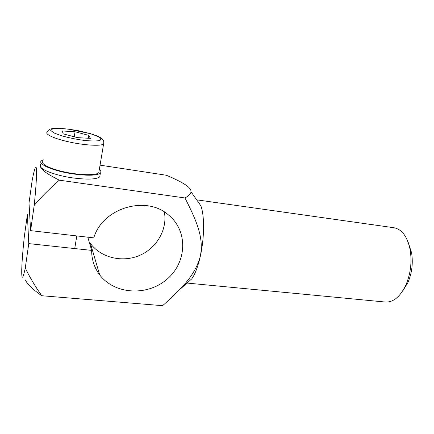 <?xml version="1.0" encoding="UTF-8"?>
<svg xmlns="http://www.w3.org/2000/svg" width="434" height="434" viewBox="0 0 434 434"><rect width="100%" height="100%" fill="white"/><g stroke="black" fill="none" stroke-linecap="round" stroke-linejoin="round"><path stroke-width="0.65" d="M402.714 290.932L407.917 282.545C411.964 273.035 413.184 263.118 411.589 252.794L408.264 242.557M393.622 227.693L394.246 227.779C402.166 229.488 407.483 236.899 410.19 250.017C412.061 262.174 410.618 273.859 405.861 285.067C400.067 296.954 393.139 302.601 385.077 302.01L187.016 283.06M178.558 290.568L191.839 278.78C195.186 273.952 198.029 266.389 200.356 256.098C204.479 237.827 204.593 215.378 200.85 205.776L190.927 191.649C191.063 193.569 189.083 195.68 184.982 197.964C197.942 223.472 203.617 238.391 200.356 256.098C197.296 267.919 190.032 279.409 178.558 290.568C174.067 295.201 168.755 300.241 162.62 305.682L41.74 295.733C34.839 285.805 29.355 276.561 25.28 268.006C23.447 276.572 22.302 279.154 21.857 275.747C21.391 269.639 22.215 256.548 24.326 236.476L27.391 214.613L28.758 243.615L91.655 250.391C91.623 259.548 94.292 267.697 99.668 274.836C114.853 294.887 147.896 296.254 167.274 278.964C187.027 262.06 188.237 230.763 168.338 214.83C146.122 195.072 102.467 207.902 93.793 237.865L30.602 230.638L34.194 205.418C40.725 197.589 49.085 189.175 59.274 180.175C41.941 171.397 38.74 167.372 40.986 163.689M25.503 280.006C26.957 283.89 32.371 289.136 41.74 295.733M30.602 230.638L29.013 203.003L32.165 180.484C33.353 174.235 34.34 170.133 35.143 168.17C37.237 162.739 37.031 178.352 34.194 205.418M59.274 180.175L184.982 197.964M100.048 165.153L166.282 175.238C183.457 182.416 191.671 187.884 190.927 191.649M164.399 212.014C167.54 229.429 156.864 247.944 139.77 255.338C122.719 262.825 101.339 258.062 90.473 243.582L89.1 241.619M25.28 268.006L28.758 243.615M87.809 237.176L91.655 250.391M99.315 169.526C101.013 170.909 101.366 172.103 100.373 173.106C96.961 175.575 88.01 175.868 73.52 173.985C54.082 171.289 37.053 164.128 41.393 160.84L43.264 159.81M100.08 174.831L99.733 176.882C96.315 179.421 87.37 179.768 72.901 177.924C53.49 175.276 36.499 168.05 40.845 164.67M90.386 138.365L77.523 137.649L63.201 133.867L62.241 130.959L75.049 131.768L88.883 135.397L90.386 138.365M88.883 135.397L88.422 138.251M75.049 131.768L74.274 136.791M43.075 161.16C40.031 163.851 50.371 169.065 65.605 172.195C80.795 175.358 96.153 175.488 98.773 172.743L103.607 144.017C104.024 142.016 103.699 140.47 102.625 139.395C102.234 138.62 100.259 137.421 96.701 135.804L90.418 133.639L78.82 130.813C70.981 129.413 64.221 128.578 58.541 128.318C48.527 128.491 49.568 129.245 47.252 132.061C44.257 134.166 54.809 138.934 70.221 142.173C85.601 145.444 101.057 146.193 103.607 144.017M101.171 138.782L99.934 140.507C96.608 141.148 91.319 141.115 84.071 140.404C76.2 139.287 68.708 137.757 61.595 135.804L53.816 132.896L50.707 130.406L52.736 128.822C56.518 128.328 61.91 128.464 68.914 129.229L89.952 133.563C95.773 135.441 99.511 137.182 101.171 138.782M411.589 252.794L410.19 250.017M407.917 282.545L405.861 285.067M196.683 199.841L394.246 227.779M90.473 243.582L99.668 274.836M99.733 176.882L100.373 173.106M76.791 235.917L74.729 248.568"/></g></svg>
